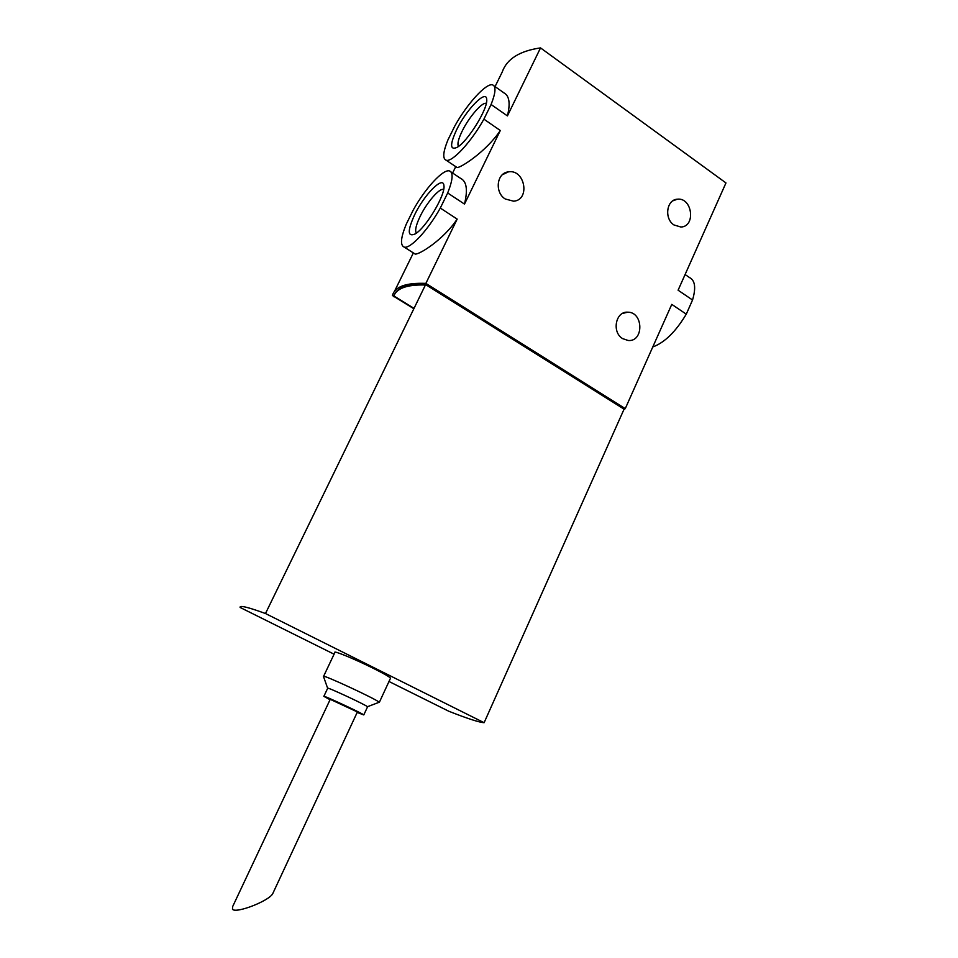 <?xml version="1.0" encoding="UTF-8"?>
<svg xmlns="http://www.w3.org/2000/svg" width="958" height="958" viewBox="0 0 958 958"><rect width="100%" height="100%" fill="white"/><g stroke="black" fill="none" stroke-linecap="round" stroke-linejoin="round"><path stroke-width="1.44" d="M273.246 892.569L272.683 893.766C268.707 901.131 235.752 913.86 232.471 909.238L232.674 906.543L330.247 699.328L357.394 711.962L272.683 893.766M652.769 346.964C664.601 342.641 675.761 331.696 686.275 314.152L692.538 300.01L678.096 290.202L725.96 182.942L540.528 47.9C519.559 50.954 506.794 58.989 502.231 71.994L495.058 86.603M692.538 300.01C696.131 287.867 695.113 280.383 689.497 277.545L685.09 274.527M686.275 314.152L671.774 304.381L625.263 408.623L425.867 283.388L457.17 219.107L440.297 208.054C428.082 230.136 410.192 249.2 404.204 247.092C400.037 245.368 400.707 237.74 406.24 224.22L413.305 209.922C425.148 188.487 443.111 168.824 449.47 170.931C453.481 172.476 452.894 179.829 447.685 192.989L440.297 208.054M503.74 92.782C509.309 95.56 510.542 103.272 507.417 115.906L491.083 104.506C495.681 92.866 496.208 86.34 492.651 84.915C486.389 82.556 467.013 103.907 454.846 125.953L447.961 139.856C443.063 151.879 442.452 158.669 446.153 160.226C452.02 162.597 471.312 141.928 483.898 119.151L500.304 130.504C486.029 151.843 460.343 168.057 457.086 167.53L446.153 160.226M456.571 129.881C449.841 144.538 449.973 150.382 456.966 147.412C467.408 142.059 488.4 108.182 486.7 99.297C486.317 88.974 466.127 109.823 456.571 129.881M491.083 104.506L483.898 119.151M451.074 171.997L460.57 178.356C466.654 181.278 467.959 189.84 464.486 204.09L447.685 192.989M404.204 247.092L415.185 254.074C419.173 254.744 443.35 239.895 457.17 219.107M414.67 214.7C407.354 230.77 407.497 237.189 415.089 233.968C425.771 228.22 445.889 194.414 443.901 185.481C443.219 175.35 424.226 194.678 414.67 214.7M505.249 198.989L513.632 201.192C530.576 200.042 524.936 168.788 508.315 171.889C496.663 172.943 494.448 192.45 505.249 198.989M622.628 338.617L628.137 340.485C643.968 342.09 643.596 312.009 627.777 312.188C615.671 311.122 611.539 332.175 622.628 338.617M673.953 224.95L680.875 227.022C696.047 226.723 692.347 197.216 677.354 199.216C666.529 199.563 663.99 218.663 673.953 224.95M507.417 115.906L540.528 47.9M464.486 204.09L500.304 130.504M452.607 173.027L455.733 166.656M425.867 283.388C406.024 282.622 394.876 286.658 392.433 295.507L413.856 308.739M394.48 291.352L413.365 252.912M623.778 409.796L625.263 408.623M624.712 312.559L626.005 312.607M486.305 103.368L486.281 103.356C482.245 101.704 468.761 117.391 462.103 131.27C458.331 139.102 457.134 144.143 458.475 146.406M443.638 189.492L443.458 189.433C439.363 187.936 426.801 202.545 420.203 216.257C415.988 225.058 414.718 230.674 416.395 233.081M265.486 613.527L425.615 284.574L624.077 409.15L484.113 722.703L265.486 613.527C247.99 607.133 239.524 605.097 240.087 607.444L334.079 654.194M425.424 284.993C406.803 284.49 396.193 288.394 393.582 296.693L393.942 295.974L414.024 308.392M623.383 408.707L623.658 408.108L426.418 284.251C407.413 283.64 396.588 287.556 393.942 295.974M426.106 284.885L426.418 284.251M388.996 681.497L448.775 711.231C467.396 718.572 479.18 722.392 484.113 722.703M323.612 676.3L334.893 652.47C332.881 650.063 355.669 659.463 373.883 668.612C383.954 673.678 389.511 676.863 390.529 678.168L390.397 678.456M378.59 702.489L379.188 702.262C376.937 699.424 321.074 673.522 323.457 676.408L327.624 688.203C326.055 686.395 365.609 704.765 367.465 706.717L379.188 702.262M357.178 712.441L363.789 714.931C363.022 713.626 320.87 694.023 323.864 696.358L330.055 699.735M503.764 92.746L494.1 85.933M677.354 199.216L672.887 200.809M627.777 312.188L622.568 313.422M508.315 171.889L502.315 174.775M390.529 678.168L379.308 702.394M327.672 688.275L323.912 696.25M367.561 706.812L363.789 714.931"/></g></svg>
